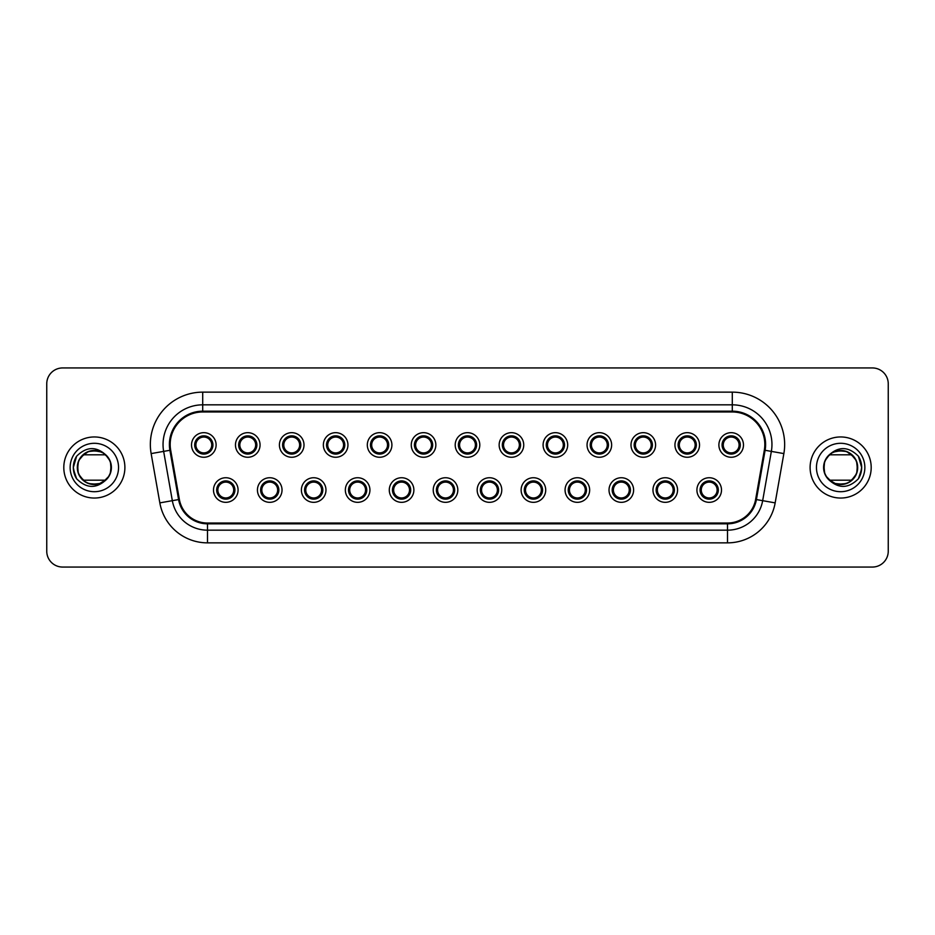 <?xml version="1.0" encoding="UTF-8"?>
<svg xmlns="http://www.w3.org/2000/svg" width="935" height="935" viewBox="0 0 935 935"><rect width="100%" height="100%" fill="white"/><g stroke="black" fill="none" stroke-linecap="round" stroke-linejoin="round"><path stroke-width="1.4" d="M718.886 444.966A12.295 12.295 0 0 1 737.329 434.319A12.295 12.295 0 0 1 737.329 455.614A12.295 12.295 0 0 1 718.886 444.966M674.941 444.966A12.295 12.295 0 0 1 693.384 434.319A12.295 12.295 0 0 1 693.384 455.614A12.295 12.295 0 0 1 674.941 444.966M630.996 444.966A12.295 12.295 0 0 1 649.439 434.319A12.295 12.295 0 0 1 649.439 455.614A12.295 12.295 0 0 1 630.996 444.966M587.051 444.966A12.295 12.295 0 0 1 605.494 434.319A12.295 12.295 0 0 1 605.494 455.614A12.295 12.295 0 0 1 587.051 444.966M543.095 444.966A12.295 12.295 0 0 1 561.538 434.319A12.295 12.295 0 0 1 561.538 455.614A12.295 12.295 0 0 1 543.095 444.966M499.15 444.966A12.295 12.295 0 0 1 517.593 434.319A12.295 12.295 0 0 1 517.593 455.614A12.295 12.295 0 0 1 499.15 444.966M455.205 444.966A12.295 12.295 0 0 1 473.648 434.319A12.295 12.295 0 0 1 473.648 455.614A12.295 12.295 0 0 1 455.205 444.966M411.26 444.966A12.295 12.295 0 0 1 429.703 434.319A12.295 12.295 0 0 1 429.703 455.614A12.295 12.295 0 0 1 411.26 444.966M367.315 444.966A12.295 12.295 0 0 1 385.758 434.319A12.295 12.295 0 0 1 385.758 455.614A12.295 12.295 0 0 1 367.315 444.966M323.358 444.966A12.295 12.295 0 0 1 341.801 434.319A12.295 12.295 0 0 1 341.801 455.614A12.295 12.295 0 0 1 323.358 444.966M279.413 444.966A12.295 12.295 0 0 1 297.856 434.319A12.295 12.295 0 0 1 297.856 455.614A12.295 12.295 0 0 1 279.413 444.966M235.468 444.966A12.295 12.295 0 0 1 253.911 434.319A12.295 12.295 0 0 1 253.911 455.614A12.295 12.295 0 0 1 235.468 444.966M191.523 444.966A12.295 12.295 0 0 1 209.966 434.319A12.295 12.295 0 0 1 209.966 455.614A12.295 12.295 0 0 1 191.523 444.966M213.496 490.033A12.295 12.295 0 0 1 231.938 479.386A12.295 12.295 0 0 1 231.938 500.681A12.295 12.295 0 0 1 213.496 490.033M257.441 490.033A12.295 12.295 0 0 1 275.883 479.386A12.295 12.295 0 0 1 275.883 500.681A12.295 12.295 0 0 1 257.441 490.033M301.386 490.033A12.295 12.295 0 0 1 319.828 479.386A12.295 12.295 0 0 1 319.828 500.681A12.295 12.295 0 0 1 301.386 490.033M345.342 490.033A12.295 12.295 0 0 1 363.785 479.386A12.295 12.295 0 0 1 363.785 500.681A12.295 12.295 0 0 1 345.342 490.033M389.287 490.033A12.295 12.295 0 0 1 407.73 479.386A12.295 12.295 0 0 1 407.73 500.681A12.295 12.295 0 0 1 389.287 490.033M433.232 490.033A12.295 12.295 0 0 1 451.675 479.386A12.295 12.295 0 0 1 451.675 500.681A12.295 12.295 0 0 1 433.232 490.033M477.177 490.033A12.295 12.295 0 0 1 495.62 479.386A12.295 12.295 0 0 1 495.62 500.681A12.295 12.295 0 0 1 477.177 490.033M521.122 490.033A12.295 12.295 0 0 1 539.565 479.386A12.295 12.295 0 0 1 539.565 500.681A12.295 12.295 0 0 1 521.122 490.033M565.067 490.033A12.295 12.295 0 0 1 583.51 479.386A12.295 12.295 0 0 1 583.51 500.681A12.295 12.295 0 0 1 565.067 490.033M609.024 490.033A12.295 12.295 0 0 1 627.467 479.386A12.295 12.295 0 0 1 627.467 500.681A12.295 12.295 0 0 1 609.024 490.033M652.969 490.033A12.295 12.295 0 0 1 671.412 479.386A12.295 12.295 0 0 1 671.412 500.681A12.295 12.295 0 0 1 652.969 490.033M696.914 490.033A12.295 12.295 0 0 1 715.357 479.386A12.295 12.295 0 0 1 715.357 500.681A12.295 12.295 0 0 1 696.914 490.033M764.327 450.144L755.632 499.43A28.553 28.553 0 0 1 727.512 523.027L207.488 523.027A28.553 28.553 0 0 1 179.368 499.43L170.673 450.144A32.526 32.526 0 0 1 202.708 411.973L732.292 411.973A32.526 32.526 0 0 1 764.327 450.144M370.482 444.966A9.128 9.128 0 0 0 384.168 452.867A9.128 9.128 0 0 0 384.168 437.066A9.128 9.128 0 0 0 370.482 444.966M524.301 490.033A9.128 9.128 0 0 0 537.987 497.934A9.128 9.128 0 0 0 537.987 482.133A9.128 9.128 0 0 0 524.301 490.033M546.274 444.966A9.128 9.128 0 0 0 559.96 452.867A9.128 9.128 0 0 0 559.96 437.066A9.128 9.128 0 0 0 546.274 444.966M348.51 490.033A9.128 9.128 0 0 0 362.196 497.934A9.128 9.128 0 0 0 362.196 482.133A9.128 9.128 0 0 0 348.51 490.033M568.246 490.033A9.128 9.128 0 0 0 581.932 497.934A9.128 9.128 0 0 0 581.932 482.133A9.128 9.128 0 0 0 568.246 490.033M656.136 490.033A9.128 9.128 0 0 0 669.822 497.934A9.128 9.128 0 0 0 669.822 482.133A9.128 9.128 0 0 0 656.136 490.033M216.663 490.033A9.128 9.128 0 0 0 230.349 497.934A9.128 9.128 0 0 0 230.349 482.133A9.128 9.128 0 0 0 216.663 490.033M722.065 444.966A9.128 9.128 0 0 0 735.74 452.867A9.128 9.128 0 0 0 735.74 437.066A9.128 9.128 0 0 0 722.065 444.966M436.4 490.033A9.128 9.128 0 0 0 450.086 497.934A9.128 9.128 0 0 0 450.086 482.133A9.128 9.128 0 0 0 436.4 490.033M590.219 444.966A9.128 9.128 0 0 0 603.905 452.867A9.128 9.128 0 0 0 603.905 437.066A9.128 9.128 0 0 0 590.219 444.966M260.62 490.033A9.128 9.128 0 0 0 274.294 497.934A9.128 9.128 0 0 0 274.294 482.133A9.128 9.128 0 0 0 260.62 490.033M282.592 444.966A9.128 9.128 0 0 0 296.278 452.867A9.128 9.128 0 0 0 296.278 437.066A9.128 9.128 0 0 0 282.592 444.966M194.69 444.966A9.128 9.128 0 0 0 208.376 452.867A9.128 9.128 0 0 0 208.376 437.066A9.128 9.128 0 0 0 194.69 444.966M392.455 490.033A9.128 9.128 0 0 0 406.141 497.934A9.128 9.128 0 0 0 406.141 482.133A9.128 9.128 0 0 0 392.455 490.033M458.372 444.966A9.128 9.128 0 0 0 472.058 452.867A9.128 9.128 0 0 0 472.058 437.066A9.128 9.128 0 0 0 458.372 444.966M414.427 444.966A9.128 9.128 0 0 0 428.113 452.867A9.128 9.128 0 0 0 428.113 437.066A9.128 9.128 0 0 0 414.427 444.966M612.191 490.033A9.128 9.128 0 0 0 625.877 497.934A9.128 9.128 0 0 0 625.877 482.133A9.128 9.128 0 0 0 612.191 490.033M304.565 490.033A9.128 9.128 0 0 0 318.251 497.934A9.128 9.128 0 0 0 318.251 482.133A9.128 9.128 0 0 0 304.565 490.033M480.356 490.033A9.128 9.128 0 0 0 494.031 497.934A9.128 9.128 0 0 0 494.031 482.133A9.128 9.128 0 0 0 480.356 490.033M634.164 444.966A9.128 9.128 0 0 0 647.85 452.867A9.128 9.128 0 0 0 647.85 437.066A9.128 9.128 0 0 0 634.164 444.966M326.537 444.966A9.128 9.128 0 0 0 340.223 452.867A9.128 9.128 0 0 0 340.223 437.066A9.128 9.128 0 0 0 326.537 444.966M238.647 444.966A9.128 9.128 0 0 0 252.321 452.867A9.128 9.128 0 0 0 252.321 437.066A9.128 9.128 0 0 0 238.647 444.966M700.081 490.033A9.128 9.128 0 0 0 713.767 497.934A9.128 9.128 0 0 0 713.767 482.133A9.128 9.128 0 0 0 700.081 490.033M502.329 444.966A9.128 9.128 0 0 0 516.003 452.867A9.128 9.128 0 0 0 516.003 437.066A9.128 9.128 0 0 0 502.329 444.966M678.109 444.966A9.128 9.128 0 0 0 691.795 452.867A9.128 9.128 0 0 0 691.795 437.066A9.128 9.128 0 0 0 678.109 444.966M701.273 490.033A7.936 7.936 0 0 0 713.171 496.894A7.936 7.936 0 0 0 713.171 483.161A7.936 7.936 0 0 0 701.273 490.033M723.246 444.966A7.936 7.936 0 0 0 735.144 451.839A7.936 7.936 0 0 0 735.144 438.106A7.936 7.936 0 0 0 723.246 444.966M816.454 467.5A24.193 24.193 0 0 0 852.755 488.456A24.193 24.193 0 0 0 852.755 446.544A24.193 24.193 0 0 0 816.454 467.5A24.193 24.193 0 0 0 852.755 488.456A24.193 24.193 0 0 0 852.755 446.544A24.193 24.193 0 0 0 816.454 467.5A24.193 24.193 0 0 0 840.658 491.693A24.193 24.193 0 0 0 864.852 467.5M826.493 477.002L829.625 480.508L834.569 483.43L840.203 484.552L845.883 483.734L850.979 481.081L854.894 476.885L857.196 471.626L857.629 465.899L856.144 460.359L852.895 455.625L848.255 452.236L842.762 450.576L837.024 450.834L831.706 452.984L828.235 455.812A17.052 17.052 0 0 0 828.235 479.188L825.57 475.459L823.782 470.001L823.91 464.263L825.932 458.886L829.053 454.994L827.089 457.157M828.235 455.812C838.298 446.089 848.361 446.229 858.4 456.233L860.387 460.254L861.673 467.5A21.026 21.026 0 0 0 858.4 456.233L861.322 463.678M861.602 469.3L858.388 478.778L860.831 473.414L861.673 467.5L860.586 474.197L858.388 478.778A21.026 21.026 0 0 0 861.673 467.5L861.31 471.392L858.4 478.767C848.384 488.771 838.333 488.911 828.235 479.188M861.24 463.269L858.4 456.233L861.451 464.461M858.797 478.124L861.404 470.866L861.673 467.5L861.252 471.684L858.4 478.767L861.158 472.152L861.673 467.5L858.388 456.222L860.796 461.493L861.673 467.5L860.644 460.99L858.388 456.222L861.626 466.039M858.868 477.995L861.638 468.692M859.569 458.325L861.649 466.436M861.649 468.552L860.317 474.922L858.388 478.778A21.026 21.026 0 0 0 861.673 467.5L860.13 475.412L858.388 478.79L860.738 473.694L861.673 467.5L861.345 463.795L858.4 456.222L860.2 459.763L861.673 467.5L861.077 462.521L858.4 456.233L860.083 459.482L861.673 467.453M833.74 483.091L839.455 484.517L844.808 484.038M844.445 484.131L842.458 484.459M850.347 481.525L852.79 479.491M857.29 463.76L857.009 472.339L857.383 464.157M856.495 461.189L853.398 456.163L849.237 452.762M854.333 457.308L851.259 454.153M850.067 453.276L848.185 452.201M843.534 450.693L834.908 451.441M826.891 457.437L832.337 452.61L829.906 454.258M829.415 454.679L826.353 458.208M824.834 461.142L824.015 463.737M823.712 465.513L823.723 469.592M826.856 477.516L830.677 481.338M827.393 478.229L833.541 482.998M847.531 483.103L850.067 481.724M854.952 476.792L854.251 477.797M855.805 475.331L856.892 472.701M857.699 467.068L857.535 469.931L856.577 461.387M846.654 451.535L838.122 450.635M835.282 451.313L832.664 452.435M829.579 454.527L828.118 455.929M829.625 454.492L824.986 460.745M824.097 463.421L824.214 472.046M825.208 474.735L826.657 477.247M833.178 482.822L835.843 483.862M838.578 484.423L841.535 484.529M844.469 484.12L847.145 483.278M849.646 481.992L855.583 475.74M856.752 473.133L857.453 464.578M856.717 461.761L855.537 459.167M853.959 456.841L851.925 454.702M853.398 456.163L847.04 451.687M844.352 450.857L835.726 451.173M833.073 452.224L830.584 453.732M828.398 455.637L826.587 457.858M825.161 460.371L824.179 463.07M823.677 465.829L823.641 468.786M826.622 477.189L824.588 473.215L823.595 467.558L824.086 463.444L824.121 471.684L825.032 474.361M826.376 476.827L828.2 479.152M830.409 481.128L832.769 482.624M835.387 483.722L843.978 484.225M846.759 483.43L849.342 482.179M851.633 480.543L853.713 478.463M850.371 481.513L852.591 479.678L856.612 473.507M857.383 470.819L856.857 462.194M855.759 459.576L849.973 453.218M847.426 451.85L844.702 450.927M841.909 450.495L838.976 450.53M846.28 451.406L841.792 450.483L833.436 452.049M831.005 453.44L828.714 455.322M826.785 457.577L825.348 459.973M824.319 462.615L824.004 471.205M824.869 473.963L826.178 476.523M827.872 478.79L829.999 480.812M826.879 477.551L828.761 479.725L835.025 483.594M837.725 484.295L846.339 483.582M848.922 482.413L855.151 476.476M856.46 473.916L857.313 471.158M857.687 468.341L857.582 465.42M857.418 470.632L856.974 462.544L855.934 459.915M854.485 457.531L852.556 455.275M853.678 456.49L847.823 452.026M836.918 450.857L845.193 451.056L836.556 450.939M833.833 451.874L831.285 453.241M825.523 459.623L824.425 462.252M823.793 464.964L824.717 473.566M825.932 476.114L832.021 482.203M834.604 483.442L843.125 484.377M845.965 483.699L848.594 482.6M850.943 481.093L856.437 473.963L857.687 468.353L857.103 463.012M856.121 460.324L850.371 453.487L845.17 451.056L839.829 450.46M836.895 450.869L831.612 453.043M827.311 456.888L825.745 459.214M824.576 461.82L823.84 470.375M824.576 473.18L827.335 478.147M830.385 453.884L833.097 452.213M835.773 451.161L844.317 450.845M847.087 451.71L849.67 453.019M851.96 454.737L853.947 456.818M855.56 459.225L856.74 461.843M857.465 464.625L856.74 473.157M855.56 475.786L852.895 479.375L848.255 482.764L842.762 484.423L838.613 484.435M835.773 483.839L828.457 479.421M825.009 460.698L826.388 458.15M828.153 455.894L831.32 453.218M832.723 452.4L835.387 451.278M846.689 451.547L854.391 457.39M856.589 461.434L857.547 469.814M856.881 472.759L855.759 475.424M847.484 483.126L844.749 484.061L837.9 484.33L843.463 484.318M836.182 483.956L830.97 481.537L827.522 478.369M826.856 477.528L824.319 472.385M823.934 470.843L823.618 466.705M826.143 458.536L828.667 455.368M835.364 451.289L843.908 450.763M855.77 475.401L854.216 477.843M852.276 479.982L850.02 481.747M843.604 484.295L839.034 484.482M823.899 470.702L823.992 463.853M824.845 461.095L826.154 458.512M826.809 457.554L830.035 454.153M832.349 452.598L838.496 450.588L843.487 450.682M850.394 453.51L855.116 458.466M857.512 464.94L857.594 469.51M856.998 472.35L854.473 477.505M831.367 481.805L827.136 477.89M847.87 482.951L845.17 483.944M827.101 477.855L825.57 475.459M824.448 472.818L823.91 464.263M824.693 461.481L825.932 458.886M837.292 450.775L845.883 451.266M845.789 451.243L850.979 453.919M848.816 452.528L854.894 458.115M854.941 458.185L857.208 463.374M857.372 464.099L857.629 469.089M854.742 477.119L852.895 479.375M848.232 482.776L842.026 484.505L837.035 484.166M836.942 484.143L831.694 482.016M824.354 472.514L823.875 464.426M824.553 461.867L827.791 456.292L831.975 452.82M834.546 451.582L837.339 450.775M837.643 450.717L843.078 450.612M856.144 474.629L854.719 477.142M854.543 477.399L850.721 481.268M845.275 483.921L839.887 484.54M823.805 470.118L823.828 464.683M825.874 458.992L829.298 454.772M837.783 450.693L843.37 450.67M810.107 467.5A30.539 30.539 0 0 1 855.922 441.051A30.539 30.539 0 0 1 855.922 493.949A30.539 30.539 0 0 1 810.107 467.5A30.539 30.539 0 0 1 855.922 441.051A30.539 30.539 0 0 1 855.922 493.949A30.539 30.539 0 0 1 810.107 467.5M852.042 454.807L829.263 454.807M852.042 480.193L829.263 480.193M70.148 467.5A24.193 24.193 0 0 1 94.341 443.307A24.193 24.193 0 0 1 118.546 467.5A24.193 24.193 0 0 1 82.245 488.456A24.193 24.193 0 0 1 82.245 446.544A24.193 24.193 0 0 1 118.546 467.5A24.193 24.193 0 0 1 82.245 488.456A24.193 24.193 0 0 1 82.245 446.544A24.193 24.193 0 0 1 118.546 467.5M108.507 477.002L105.374 480.508L100.431 483.43L94.797 484.552L89.117 483.734L84.021 481.081L80.106 476.885L77.804 471.626L77.371 465.899L78.856 460.359L82.105 455.625L86.745 452.236L92.238 450.576L97.976 450.834L103.294 452.984L106.765 455.812A17.052 17.052 0 0 1 106.765 479.188L109.43 475.459L111.218 470.001L111.09 464.263L109.068 458.886L105.947 454.994L107.911 457.157M106.765 455.812C96.702 446.089 86.639 446.229 76.6 456.233L74.613 460.254L73.327 467.5A21.026 21.026 0 0 1 76.6 456.233L74.204 461.493L73.327 467.5L74.414 474.197L76.612 478.778A21.026 21.026 0 0 1 73.327 467.5L73.69 471.392L76.6 478.767C86.616 488.771 96.667 488.911 106.765 479.188M73.76 463.269L76.6 456.233L73.678 463.678M73.397 469.3L76.612 478.778L74.169 473.414L73.327 467.5L76.612 456.222L73.549 464.461M76.132 477.995L73.362 468.692M75.431 458.325L73.351 466.436M76.203 478.124L73.596 470.866L73.327 467.5L73.748 471.684L76.6 478.767L73.842 472.152L73.327 467.5L74.356 460.99L76.612 456.222L73.374 466.039M73.351 468.552L74.683 474.922L76.612 478.778L74.262 473.694L73.327 467.5L74.87 475.412L76.612 478.79A21.026 21.026 0 0 1 73.327 467.5L73.655 463.795L76.6 456.222L74.8 459.763L73.327 467.5L73.923 462.521L76.6 456.233L74.917 459.482L73.327 467.453M104.615 453.884L101.903 452.213M99.227 451.161L90.683 450.845M87.913 451.71L85.33 453.019M83.04 454.737L81.053 456.818M79.44 459.225L78.259 461.843M77.535 464.625L78.259 473.157M79.44 475.786L82.105 479.375L86.745 482.764L92.238 484.423L96.387 484.435M99.227 483.839L106.543 479.421M108.378 477.189L110.412 473.215L111.405 467.558L110.914 463.444L110.879 471.684L109.968 474.361M109.991 460.698L108.612 458.15M106.847 455.894L103.68 453.218M102.277 452.4L99.613 451.278M98.081 450.857L89.807 451.056L98.444 450.939M88.311 451.547L80.609 457.39M78.411 461.434L77.453 469.814M77.301 467.068L77.465 469.931L78.423 461.387M78.119 472.759L79.241 475.424M80.048 476.792L80.749 477.797M87.516 483.126L90.251 484.061L97.1 484.33L91.536 484.318M101.26 483.091L98.818 483.956L104.03 481.537L107.478 478.369M99.975 483.594L102.57 482.437L108.121 477.551M108.144 477.528L110.681 472.385M111.066 470.843L111.382 466.705M108.857 458.536L106.333 455.368M99.636 451.289L91.092 450.763M87.177 452.026L81.322 456.49M79.066 459.915L78.026 462.556L77.582 470.632M79.23 475.401L80.784 477.843M82.724 479.982L84.98 481.747M91.396 484.295L95.966 484.482M111.101 470.702L111.008 463.853M110.155 461.095L108.846 458.512M108.191 457.554L104.965 454.153M108.109 457.437L102.663 452.61L100.033 451.418L91.513 450.682M101.564 452.049L93.208 450.483L88.72 451.406M84.606 453.51L79.884 458.466M77.488 464.94L77.406 469.51M77.71 463.76L77.991 472.339L80.527 477.505M78.388 473.507L82.409 479.678L84.629 481.513M103.633 481.805L107.864 477.89M87.96 451.687L81.602 456.163M87.13 482.951L89.83 483.944M90.555 484.131L92.542 484.459M107.899 477.855L109.43 475.459M110.552 472.818L111.09 464.263M110.307 461.481L109.068 458.886M110.014 460.745L105.374 454.492M97.707 450.775L89.117 451.266M89.211 451.243L84.021 453.919M86.184 452.528L80.106 458.115M80.059 458.185L77.792 463.374M77.628 464.099L77.371 469.089M80.258 477.119L82.105 479.375M86.768 482.776L92.974 484.505L97.965 484.166M98.058 484.143L103.306 482.016M101.459 482.998L107.607 478.229M110.646 472.514L111.125 464.426M110.447 461.867L107.209 456.292L103.025 452.82M100.454 451.582L97.661 450.775M97.357 450.717L91.922 450.612M78.856 474.629L80.281 477.142M80.457 477.399L84.279 481.268M89.725 483.921L95.113 484.54M107.665 478.147L110.424 473.18M111.195 470.118L111.171 464.683M109.126 458.992L105.702 454.772M103.388 453.043L98.105 450.869M97.217 450.693L91.63 450.67M84.653 481.525L82.21 479.491M77.991 472.339L77.617 464.157M78.505 461.189L81.602 456.163L85.763 452.762M80.667 457.308L83.741 454.153M84.933 453.276L86.815 452.201M91.466 450.693L100.092 451.441M102.663 452.61L105.094 454.258M105.585 454.679L108.647 458.208M110.166 461.142L110.984 463.737M111.288 465.513L111.277 469.592M108.144 477.516L104.323 481.338M98.806 483.956L90.192 484.038M87.469 483.103L84.933 481.724M79.195 475.331L78.108 472.701M88.346 451.535L96.878 450.635M99.718 451.313L102.336 452.435M105.421 454.527L106.882 455.929M110.903 463.421L110.786 472.046M109.792 474.735L108.343 477.247M101.822 482.822L99.157 483.862M96.422 484.423L93.465 484.529M90.531 484.12L87.855 483.278M85.354 481.992L79.417 475.74M78.248 473.133L77.547 464.578M78.283 461.761L79.463 459.167M81.041 456.841L83.075 454.702M90.648 450.857L99.274 451.173M101.927 452.224L104.416 453.732M106.602 455.637L108.413 457.858M109.839 460.371L110.821 463.07M111.323 465.829L111.358 468.786M108.624 476.827L106.8 479.152M104.591 481.128L102.231 482.624M99.613 483.722L91.022 484.225M88.241 483.43L85.658 482.179M83.367 480.543L81.287 478.463M77.617 470.819L78.143 462.194M79.241 459.576L85.027 453.218M87.574 451.85L90.298 450.927M93.091 450.495L96.024 450.53M103.995 453.44L106.286 455.322M108.215 457.577L109.652 459.973M110.681 462.615L110.996 471.205M110.131 473.963L108.822 476.523M107.128 478.79L105.001 480.812M97.275 484.295L88.661 483.582M86.078 482.413L79.849 476.476M78.54 473.916L77.687 471.158M77.313 468.341L77.418 465.42M80.515 457.531L82.444 455.275M101.167 451.874L103.715 453.241M109.477 459.623L110.575 462.252M111.207 464.964L110.283 473.566M109.068 476.114L102.979 482.203M100.396 483.442L91.875 484.377M89.035 483.699L86.406 482.6M84.056 481.093L78.704 474.302M77.804 471.637L77.897 463.012M78.879 460.324L84.629 453.487L89.83 451.056L95.171 450.46M107.689 456.888L109.255 459.214M110.424 461.82L111.16 470.375M124.893 467.5A30.539 30.539 0 0 0 94.341 436.961A30.539 30.539 0 0 0 63.802 467.5A30.539 30.539 0 0 0 94.341 498.039A30.539 30.539 0 0 0 124.893 467.5A30.539 30.539 0 0 0 94.341 436.961A30.539 30.539 0 0 0 63.802 467.5A30.539 30.539 0 0 0 94.341 498.039A30.539 30.539 0 0 0 124.893 467.5M82.958 454.807L105.737 454.807M82.958 480.193L105.737 480.193M657.328 490.033A7.936 7.936 0 0 0 669.226 496.894A7.936 7.936 0 0 0 669.226 483.161A7.936 7.936 0 0 0 657.328 490.033M679.301 444.966A7.936 7.936 0 0 0 691.199 451.839A7.936 7.936 0 0 0 691.199 438.106A7.936 7.936 0 0 0 679.301 444.966M613.383 490.033A7.936 7.936 0 0 0 625.281 496.894A7.936 7.936 0 0 0 625.281 483.161A7.936 7.936 0 0 0 613.383 490.033M635.356 444.966A7.936 7.936 0 0 0 647.254 451.839A7.936 7.936 0 0 0 647.254 438.106A7.936 7.936 0 0 0 635.356 444.966M569.438 490.033A7.936 7.936 0 0 0 581.336 496.894A7.936 7.936 0 0 0 581.336 483.161A7.936 7.936 0 0 0 569.438 490.033M591.411 444.966A7.936 7.936 0 0 0 603.309 451.839A7.936 7.936 0 0 0 603.309 438.106A7.936 7.936 0 0 0 591.411 444.966M525.493 490.033A7.936 7.936 0 0 0 537.391 496.894A7.936 7.936 0 0 0 537.391 483.161A7.936 7.936 0 0 0 525.493 490.033M547.466 444.966A7.936 7.936 0 0 0 559.364 451.839A7.936 7.936 0 0 0 559.364 438.106A7.936 7.936 0 0 0 547.466 444.966M481.537 490.033A7.936 7.936 0 0 0 493.435 496.894A7.936 7.936 0 0 0 493.435 483.161A7.936 7.936 0 0 0 481.537 490.033M503.509 444.966A7.936 7.936 0 0 0 515.419 451.839A7.936 7.936 0 0 0 515.419 438.106A7.936 7.936 0 0 0 503.509 444.966M437.592 490.033A7.936 7.936 0 0 0 449.49 496.894A7.936 7.936 0 0 0 449.49 483.161A7.936 7.936 0 0 0 437.592 490.033M459.564 444.966A7.936 7.936 0 0 0 471.462 451.839A7.936 7.936 0 0 0 471.462 438.106A7.936 7.936 0 0 0 459.564 444.966M393.647 490.033A7.936 7.936 0 0 0 405.545 496.894A7.936 7.936 0 0 0 405.545 483.161A7.936 7.936 0 0 0 393.647 490.033M415.619 444.966A7.936 7.936 0 0 0 427.517 451.839A7.936 7.936 0 0 0 427.517 438.106A7.936 7.936 0 0 0 415.619 444.966M349.702 490.033A7.936 7.936 0 0 0 361.6 496.894A7.936 7.936 0 0 0 361.6 483.161A7.936 7.936 0 0 0 349.702 490.033M371.674 444.966A7.936 7.936 0 0 0 383.572 451.839A7.936 7.936 0 0 0 383.572 438.106A7.936 7.936 0 0 0 371.674 444.966M305.757 490.033A7.936 7.936 0 0 0 317.655 496.894A7.936 7.936 0 0 0 317.655 483.161A7.936 7.936 0 0 0 305.757 490.033M327.729 444.966A7.936 7.936 0 0 0 339.627 451.839A7.936 7.936 0 0 0 339.627 438.106A7.936 7.936 0 0 0 327.729 444.966M261.8 490.033A7.936 7.936 0 0 0 273.71 496.894A7.936 7.936 0 0 0 273.71 483.161A7.936 7.936 0 0 0 261.8 490.033M283.784 444.966A7.936 7.936 0 0 0 295.682 451.839A7.936 7.936 0 0 0 295.682 438.106A7.936 7.936 0 0 0 283.784 444.966M217.855 490.033A7.936 7.936 0 0 0 229.753 496.894A7.936 7.936 0 0 0 229.753 483.161A7.936 7.936 0 0 0 217.855 490.033M239.827 444.966A7.936 7.936 0 0 0 251.725 451.839A7.936 7.936 0 0 0 251.725 438.106A7.936 7.936 0 0 0 239.827 444.966M195.882 444.966A7.936 7.936 0 0 0 207.78 451.839A7.936 7.936 0 0 0 207.78 438.106A7.936 7.936 0 0 0 195.882 444.966M62.61 567.054L872.39 567.054A15.86 15.86 0 0 0 888.25 551.194L888.25 383.806A15.86 15.86 0 0 0 872.39 367.946L62.61 367.946A15.86 15.86 0 0 0 46.75 383.806L46.75 551.194A15.86 15.86 0 0 0 62.61 567.054L872.39 567.054M732.292 392.139L732.292 411.178L202.708 411.178A33.321 33.321 0 0 0 169.901 450.284L178.585 499.57A29.347 29.347 0 0 0 207.488 523.822L727.512 523.822L727.512 530.168L207.488 530.168A35.694 35.694 0 0 1 172.332 500.669L163.648 451.383A39.667 39.667 0 0 1 202.708 404.832L732.292 404.832A39.667 39.667 0 0 1 771.352 451.383L762.668 500.669A35.694 35.694 0 0 1 727.512 530.168L727.512 542.861L207.488 542.861A48.386 48.386 0 0 1 159.838 502.878L151.143 453.592A52.36 52.36 0 0 1 202.708 392.139L732.292 392.139A52.36 52.36 0 0 1 783.857 453.592L775.162 502.878A48.386 48.386 0 0 1 727.512 542.861M727.512 523.822A29.347 29.347 0 0 0 756.415 499.57L765.099 450.284L783.857 453.592M732.292 411.178A33.321 33.321 0 0 1 765.099 450.284M888.25 383.806L888.25 551.194M62.61 367.946L872.39 367.946M46.75 551.194L46.75 383.806M733.087 411.973L732.292 411.973M202.708 411.973L201.913 411.973M206.693 523.027L207.488 523.027M727.512 523.027L728.307 523.027M207.488 523.822L207.488 542.861M202.708 392.139L202.708 411.178M207.488 530.168A35.694 35.694 0 0 1 172.332 500.669L178.585 499.57M151.143 453.592L163.648 451.383A39.667 39.667 0 0 1 202.708 404.832M163.648 451.383L169.901 450.284M159.838 502.878L172.332 500.669M756.415 499.57L775.162 502.878M732.292 404.832A39.667 39.667 0 0 1 771.352 451.383M762.668 500.669A35.694 35.694 0 0 1 727.512 530.168"/></g></svg>
